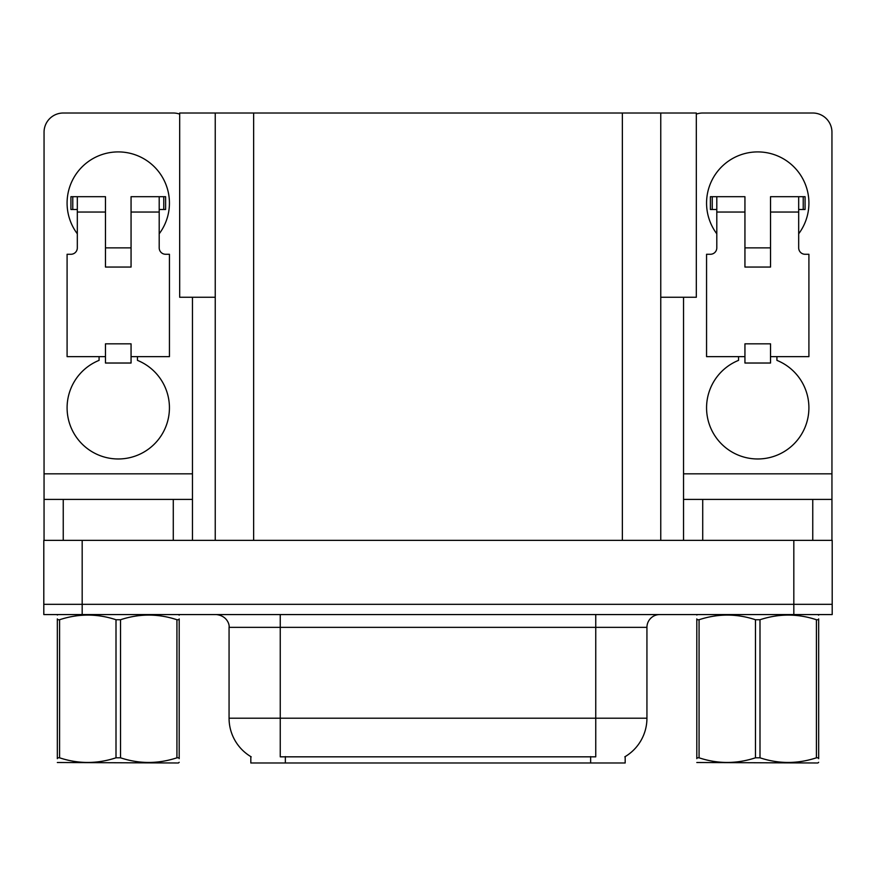 <?xml version="1.0" encoding="UTF-8"?>
<svg xmlns="http://www.w3.org/2000/svg" width="876" height="876" viewBox="0 0 876 876"><rect width="100%" height="100%" fill="white"/><g stroke="black" fill="none" stroke-linecap="round" stroke-linejoin="round"><path stroke-width="1.31" d="M215.244 297.26L179.679 297.26L179.679 113.015L696.321 113.015L696.321 297.26L660.756 297.26M625.179 756.601L625.179 762.985L250.821 762.985L250.821 756.601M82.18 614.569L832.2 614.569L832.2 604.33L43.8 604.33L43.8 540.361L82.18 540.361L82.18 604.33L43.8 604.33L43.8 614.569L82.18 614.569L82.18 604.33L832.2 604.33L832.2 540.361L82.18 540.361M215.244 113.015L215.244 540.361M660.756 113.015L660.756 540.361M251.193 756.831A44.785 44.785 0 0 1 229.063 718.2L280.243 718.2L280.243 756.831L595.757 756.831L595.757 718.2L646.937 718.2L646.937 627.358A12.79 12.79 0 0 1 659.727 614.569M229.063 718.2L229.063 627.358C229.72 625.289 227.53 615.751 216.273 614.569M624.807 756.831A44.785 44.785 0 0 0 646.937 718.2M77.318 233.793A51.18 51.18 0 0 1 118.26 151.909A51.18 51.18 0 0 1 159.202 233.793M137.455 356.631L137.455 360.365A51.18 51.18 0 0 1 158.95 438.843A51.18 51.18 0 0 1 77.581 438.843A51.18 51.18 0 0 1 99.076 360.365L99.076 356.631M173.284 540.361L173.284 499.419L63.247 499.419L63.247 540.361M179.679 114.121A19.195 19.195 0 0 0 173.284 113.015L63.247 113.015A19.195 19.195 0 0 0 44.052 132.21L44.052 473.828L192.468 473.828L192.468 540.361M131.061 267.06L105.47 267.06L105.47 212.047L77.318 212.047L77.318 247.875A6.395 6.395 0 0 1 70.923 254.27L67.091 254.27L67.091 356.631L105.47 356.631L105.47 343.83L131.061 343.83L131.061 356.631L169.44 356.631L169.44 254.27L165.608 254.27A6.395 6.395 0 0 1 159.202 247.875L159.202 212.047L131.061 212.047L131.061 267.06L105.47 267.06M192.468 297.26L192.468 473.828M44.052 540.361L44.052 499.419L63.247 499.419M173.284 499.419L192.468 499.419M44.052 499.419L44.052 473.828M716.798 233.793A51.18 51.18 0 0 1 757.74 151.909A51.18 51.18 0 0 1 798.682 233.793M776.924 356.631L776.924 360.365A51.18 51.18 0 0 1 798.419 438.843A51.18 51.18 0 0 1 717.05 438.843A51.18 51.18 0 0 1 738.545 360.365L738.545 356.631M812.753 540.361L812.753 499.419L702.716 499.419L702.716 540.361M683.532 297.26L683.532 473.828L831.948 473.828L831.948 132.21A19.195 19.195 0 0 0 812.753 113.015L702.716 113.015A19.195 19.195 0 0 0 696.321 114.121M770.53 267.06L744.939 267.06L744.939 212.047L716.798 212.047L716.798 247.875A6.395 6.395 0 0 1 710.392 254.27L706.56 254.27L706.56 356.631L744.939 356.631L744.939 343.83L770.53 343.83L770.53 356.631L808.909 356.631L808.909 254.27L805.077 254.27A6.395 6.395 0 0 1 798.682 247.875L798.682 212.047L770.53 212.047L770.53 267.06L744.939 267.06M683.532 540.361L683.532 499.419L702.716 499.419M812.753 499.419L831.948 499.419L831.948 540.361M831.948 473.828L831.948 499.419M683.532 499.419L683.532 473.828M131.061 356.631L131.061 363.025L105.47 363.025L105.47 356.631M131.061 212.047L131.061 196.695L159.202 196.695L159.202 212.047M77.318 209.484L72.774 209.484L72.774 196.695L105.47 196.695L105.47 212.047M72.774 196.695L70.923 196.695L70.923 209.484L72.774 209.484M77.318 212.047L77.318 196.695M159.202 196.695L163.757 196.695L163.757 209.484L159.202 209.484M163.757 209.484L165.608 209.484L165.608 196.695L163.757 196.695M770.53 356.631L770.53 363.025L744.939 363.025L744.939 356.631M770.53 212.047L770.53 196.695L798.682 196.695L798.682 212.047M716.798 209.484L712.243 209.484L712.243 196.695L744.939 196.695L744.939 212.047M712.243 196.695L710.392 196.695L710.392 209.484L712.243 209.484M716.798 212.047L716.798 196.695M798.682 196.695L803.226 196.695L803.226 209.484L798.682 209.484M803.226 209.484L805.077 209.484L805.077 196.695L803.226 196.695M179.197 762.306L178.397 762.985L57.334 762.514M179.197 758.649L179.197 757.806C179.197 764.003 179.197 764.003 179.197 757.806L176.93 757.806L176.93 619.737C158.206 613.539 139.404 613.539 120.527 619.737L116.004 619.737C97.28 613.539 78.479 613.539 59.59 619.737L57.334 619.737C57.334 613.539 57.334 613.539 57.334 619.737L57.334 618.894M120.527 619.737L120.527 757.806C139.251 764.003 158.052 764.003 176.93 757.806M120.527 757.806L116.004 757.806L116.004 619.737M179.197 618.905L179.197 619.737C179.197 613.539 179.197 613.539 179.197 619.737L176.93 619.737M179.197 615.16L178.397 614.569M179.197 619.737L179.197 757.806M59.59 619.737L59.59 757.806L57.334 757.806L57.334 619.737M59.59 757.806C78.314 764.003 97.116 764.003 116.004 757.806M57.334 757.806C57.334 764.003 57.334 764.003 57.334 757.806L57.334 758.649M816.41 619.737L818.666 619.737C818.666 613.539 818.666 613.539 818.666 619.737L818.666 757.806C818.666 764.003 818.666 764.003 818.666 757.806L816.41 757.806L816.41 619.737C797.686 613.539 778.884 613.539 759.996 619.737L755.473 619.737C736.749 613.539 717.948 613.539 699.07 619.737L696.803 619.737C696.803 613.539 696.803 613.539 696.803 619.737L696.803 618.894M818.666 762.306L817.866 762.985L696.803 762.514M818.666 758.649L818.666 618.905M759.996 619.737L759.996 757.806C778.72 764.003 797.521 764.003 816.41 757.806M759.996 757.806L755.473 757.806L755.473 619.737M818.666 615.16L817.866 614.569M699.07 619.737L699.07 757.806L696.803 757.806L696.803 619.737M699.07 757.806C717.794 764.003 736.596 764.003 755.473 757.806M696.803 757.806C696.803 764.003 696.803 764.003 696.803 757.806L696.803 758.649M793.82 540.361L793.82 614.569M253.635 113.015L253.635 540.361M622.365 113.015L622.365 540.361M590.643 762.985L590.643 756.601M285.357 762.985L285.357 756.601M595.757 614.569L595.757 627.358L229.063 627.358M646.937 627.358L595.757 627.358L595.757 718.2L280.243 718.2L280.243 614.569M131.061 247.875L105.47 247.875M770.53 247.875L744.939 247.875M58.134 614.569L57.334 615.029M697.603 614.569L696.803 615.029"/></g></svg>
